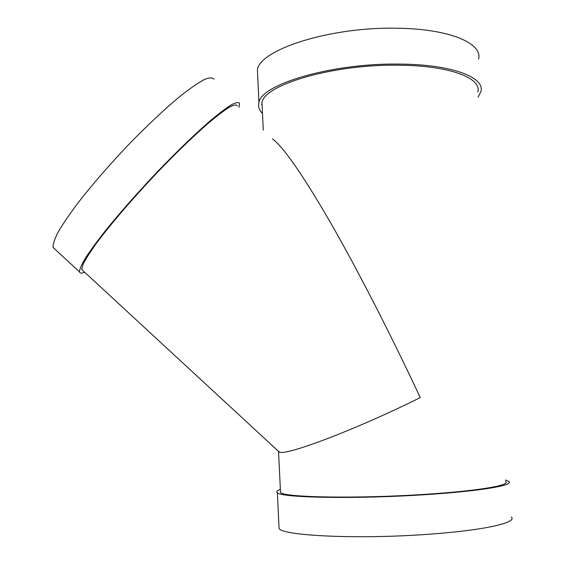 <?xml version="1.0" encoding="UTF-8"?>
<svg xmlns="http://www.w3.org/2000/svg" width="565" height="565" viewBox="0 0 565 565"><rect width="100%" height="100%" fill="white"/><g stroke="black" fill="none" stroke-linecap="round" stroke-linejoin="round"><path stroke-width="0.85" d="M239.002 107.279L239.595 103.423C238.578 101.961 235.711 102.491 230.993 105.005C225.216 108.72 217.765 114.441 208.64 122.16C193.52 135.452 176.428 151.999 157.345 171.817C138.284 191.987 121.44 211.049 106.806 228.995C98.063 240.047 91.092 249.49 85.908 257.329C81.84 264.074 79.707 268.848 79.503 271.645L79.552 271.92C79.983 273.439 81.678 273.538 84.644 272.224M237.441 105.81C236.445 104.384 233.656 104.899 229.072 107.35C223.45 110.959 216.211 116.517 207.355 124.017C192.679 136.914 176.089 152.974 157.586 172.191C133.418 197.651 110.804 223.987 96.643 242.985C90.287 251.842 85.781 258.89 83.14 264.145L81.777 269.321L83.076 270.783M261.666 104.207L262.118 105.726M478.541 59.141C483.033 43.512 449.902 28.949 398.064 28.25C330.497 26.442 259.25 49.734 257.407 69.954L257.725 76.762M213.923 79.199C212.496 77.356 209.227 77.504 204.106 79.644C197.927 82.999 190.101 88.394 180.638 95.824C165.044 108.706 147.635 125.027 128.432 144.795C109.292 164.966 92.582 184.211 78.288 202.531C69.799 213.845 63.132 223.599 58.301 231.791C54.614 238.903 52.87 244.052 53.075 247.23L54.869 249.116M272.408 138.799C283.489 147.062 302.671 174.677 329.953 221.649C356.769 268.319 389.56 332.022 420.261 397.591C357.412 428.906 287.281 455.531 279.668 452.177L278.015 450.912M477.75 92.095C482.249 78.267 449.924 65.582 399.363 65.222C333.52 63.951 263.883 84.785 261.969 102.653L262.252 108.65M505.506 481.472C511.509 485.109 479.078 490.844 426.342 494.255C357.68 498.923 283.538 497.461 280.508 492.482L280.431 490.752M505.407 480.017L508.783 481.373C514.955 485.102 481.712 491.006 427.43 494.516C356.706 499.326 280.445 497.807 277.373 492.687C276.066 491.635 277.062 490.526 280.36 489.347M511.346 517.088C517.667 522.54 484.41 530.274 429.93 534.158C358.937 539.561 282.239 535.818 279.061 528.445L278.94 525.902M478.11 97.152L480.872 91.749C485.497 77.553 452.346 64.488 400.324 64.099C332.51 62.779 260.882 84.256 258.947 102.597C257.923 106.517 259.102 110.154 262.485 113.501M79.552 271.92L53.181 247.555M279.294 452.085L81.833 269.632M280.508 492.482L278.573 451.767M263.276 130.183L261.969 102.653M279.061 528.445L277.373 492.687M258.947 102.597L257.407 69.954"/></g></svg>
